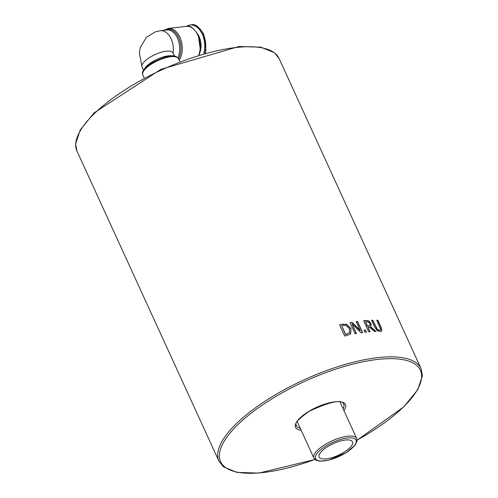 <?xml version="1.0" encoding="UTF-8"?>
<svg xmlns="http://www.w3.org/2000/svg" width="498" height="498" viewBox="0 0 498 498"><rect width="100%" height="100%" fill="white"/><g stroke="black" fill="none" stroke-linecap="round" stroke-linejoin="round"><path stroke-width="0.75" d="M376.83 320.37A110.892 38.383 -24.6 0 1 377.752 320.407L380.939 327.367L381.686 330.734L381.424 331.207M371.626 320.351A110.892 38.383 -24.6 0 1 372.622 320.332L377.223 329.539L379.277 330.448L380.304 330.074M377.895 320.264L381.082 327.23L381.823 330.597L381.499 331.145L379.993 331.581L377.167 330.56L374.751 327.186L371.564 320.22A111.154 38.477 -24.6 0 1 372.759 320.195L377.36 329.402L379.414 330.317L380.379 330.012L380.615 329.427L376.762 320.226A111.154 38.477 -24.6 0 1 377.895 320.264L377.752 320.407M356.282 321.714A110.892 38.383 -24.6 0 1 357.371 321.559L362.426 332.608M350.038 322.735A110.892 38.383 -24.6 0 1 351.881 322.411L360.141 330.572L356.232 321.602A111.154 38.477 -24.6 0 1 357.502 321.428L357.371 321.559M357.502 321.428L362.612 332.577A111.154 38.477 155.4 0 0 361.081 332.795L352.03 323.93L356.251 333.579M352.03 323.93L356.431 333.548A111.154 38.477 155.4 0 0 355.099 333.785L349.994 322.629A111.154 38.477 -24.6 0 1 352.018 322.274L351.881 322.411M352.018 322.274L360.272 330.435M350.636 333.903L347.324 335.378A111.154 38.477 155.4 0 0 344.684 335.988L339.58 324.833A111.154 38.477 -24.6 0 1 342.188 324.229L346.608 324.254L350.99 328.512L350.567 333.971M339.624 324.926A110.892 38.383 -24.6 0 1 342.051 324.366L346.471 324.391L350.853 328.649L350.748 333.766M341.696 325.754L345.624 334.345A111.154 38.477 -24.6 0 1 346.782 334.083L349.546 332.67L349.459 328.792L346.129 325.518L342.848 325.493A111.154 38.477 155.4 0 0 341.696 325.754L345.488 334.482A110.892 38.383 -24.6 0 1 346.645 334.22L349.409 332.807M349.223 333.031L349.546 332.67M370.549 326.694L376.058 331.394A111.154 38.477 155.4 0 0 374.477 331.456L369.485 327.198A111.154 38.477 155.4 0 0 368.034 327.31L370.064 331.749A111.154 38.477 155.4 0 0 368.781 331.861L363.671 320.706A111.154 38.477 -24.6 0 1 366.148 320.5L368.813 320.93L370.985 323.32L370.892 326.427L370.419 326.831L375.772 331.4M363.727 320.824A110.892 38.383 -24.6 0 1 366.018 320.631L368.682 321.067L370.848 323.457L370.823 326.489M368.034 327.31L369.877 331.768M365.544 321.876L367.468 326.072A111.154 38.477 -24.6 0 1 368.582 325.985L370.026 325.287L369.753 323.501L368.483 322.057L366.808 321.776A111.154 38.477 155.4 0 0 365.544 321.876L367.331 326.209A110.892 38.383 -24.6 0 1 368.445 326.115L369.89 325.424M370.026 325.287L369.759 325.667M366.522 332.091A111.154 38.477 155.4 0 0 364.922 332.278L363.945 330.149A111.154 38.477 -24.6 0 1 365.544 329.962L366.522 332.091M365.544 329.962L366.335 332.116M363.994 330.261A110.892 38.383 -24.6 0 1 365.408 330.093M321.851 451.076A18.308 6.337 -24.6 0 1 339.474 441.284A18.308 6.337 -24.6 0 1 352.466 441.813A18.308 6.337 -24.6 0 1 338.459 455.197A18.308 6.337 -24.6 0 1 319.174 457.058A18.308 6.337 -24.6 0 1 321.851 451.076M186.569 26.332A19.192 12.288 83.3 0 1 190.149 25.018A19.192 12.288 83.3 0 1 202.269 34.213A19.192 12.288 83.3 0 1 203.819 53.311M197.787 34.15A14.959 9.574 83.3 0 1 199.088 36.51A14.959 9.574 83.3 0 1 199.941 52.489M76.947 151.025A111.154 38.477 -24.6 0 1 161.993 69.77A111.154 38.477 -24.6 0 1 279.079 58.484L421.053 368.588A111.154 38.477 155.4 0 0 377.241 357.707A111.154 38.477 155.4 0 0 265.023 401.214A111.154 38.477 155.4 0 0 218.927 461.129L76.947 151.025L75.596 143.891L80.159 130.065L93.979 112.965L160.879 69.34L238.934 46.526L260.852 47.173L274.523 52.763L279.079 58.484M347.274 438.01A22.229 7.694 -24.6 0 1 344.784 453.429A22.229 7.694 -24.6 0 1 315.408 456.878A22.229 7.694 -24.6 0 1 347.274 438.01M347.436 436.217A23.537 8.149 155.4 0 0 323.669 445.43A23.537 8.149 155.4 0 0 313.908 458.116L316.012 460.233L319.959 461.192L328.537 460.22L346.222 452.657L355.111 445.075L356.942 441.458L356.711 438.52A23.537 8.149 155.4 0 0 347.436 436.217M343.937 410.626A27.458 9.506 155.4 0 0 333.648 401.986A27.458 9.506 155.4 0 0 301.321 416.782A27.458 9.506 155.4 0 0 301.134 430.222M300.232 428.243A26.151 9.051 -24.6 0 1 296.21 425.746C298.184 424.414 289.145 425.821 309.015 411.392C346.62 393.737 343.097 405.64 343.769 403.971A26.151 9.051 -24.6 0 1 343.035 408.646M314.861 459.43A109.846 38.022 -24.6 0 1 224.666 440.462A109.846 38.022 -24.6 0 1 377.079 359.5A109.846 38.022 -24.6 0 1 420.991 381.076A109.846 38.022 -24.6 0 1 357.078 440.095M190.149 25.018L191.145 24.9A19.192 12.288 83.3 0 1 203.265 34.094A19.192 12.288 83.3 0 1 204.871 53.018M179.212 60.252A18.308 11.722 -96.7 0 0 179.865 37.244A18.308 11.722 -96.7 0 0 168.299 28.473L186.258 26.363A18.308 11.722 83.3 0 1 197.824 35.134A18.308 11.722 83.3 0 1 198.839 54.78M178.601 58.92A17.654 11.305 -96.7 0 0 178.664 37.68A17.654 11.305 -96.7 0 0 164.558 30.229M173.074 53.124A17 10.881 83.3 0 0 160.381 30.72L166.724 29.973A17 10.881 83.3 0 1 177.462 38.116A17 10.881 83.3 0 1 177.842 57.706M172.825 55.969A17 5.883 155.4 0 0 168.386 55.857A17 5.883 155.4 0 0 146.655 66.116A17 5.883 155.4 0 0 144.476 68.948M143.53 70.274L142.036 67.006A17 5.883 -24.6 0 1 144.52 61.453A17 5.883 -24.6 0 1 160.879 52.358A17 5.883 -24.6 0 1 172.949 52.85L174.443 56.118M142.814 74.993A19.615 6.791 -24.6 0 1 145.684 68.581A19.615 6.791 -24.6 0 1 164.558 58.085A19.615 6.791 -24.6 0 1 178.483 58.658C176.199 56.486 174.543 51.649 151.722 62.947C138.145 72.291 143.692 74.451 142.814 74.993L144.059 77.713M356.711 438.52L339.991 401.998M313.908 458.116L297.188 421.594M218.927 461.129L223.44 466.813L236.886 472.39L258.86 473.1L314.929 459.492M357.085 440.195L403.878 406.785L417.71 389.772L422.404 375.766L421.053 368.588M191.145 24.9C194.743 23.462 198.957 26.568 203.782 34.225L205.942 49.956L205.307 52.894M186.258 26.363C189.707 24.993 193.734 27.963 198.335 35.265L200.395 50.254L199.262 54.649M168.299 28.473L163.923 30.303M179.728 61.379L178.483 58.658M160.381 30.72L155.364 31.841L146.4 37.294L140.312 47.422L139.347 52.589L142.036 67.006"/></g></svg>
